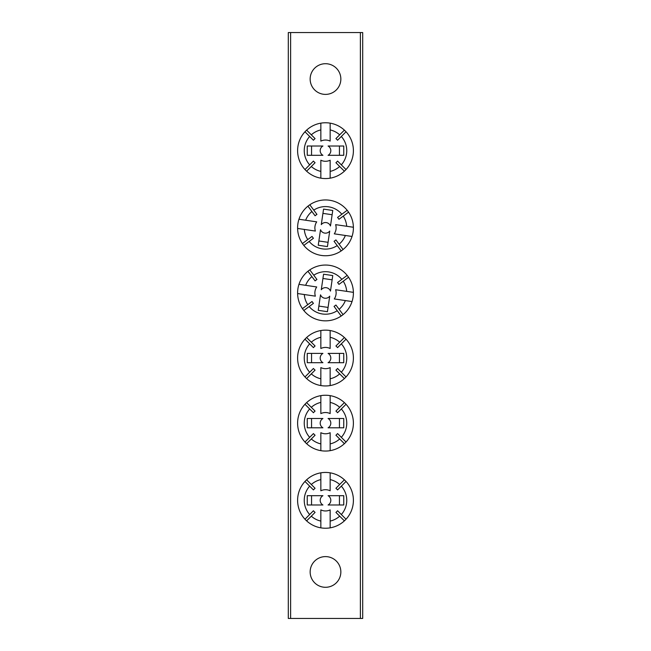<?xml version="1.0" encoding="UTF-8"?>
<svg xmlns="http://www.w3.org/2000/svg" width="651" height="651" viewBox="0 0 651 651"><rect width="100%" height="100%" fill="white"/><g stroke="black" fill="none" stroke-linecap="round" stroke-linejoin="round"><path stroke-width="0.98" d="M325.5 63.708A15.347 15.347 0 0 0 310.153 79.048A15.347 15.347 0 0 0 325.5 94.395A15.347 15.347 0 0 0 340.847 79.048A15.347 15.347 0 0 0 325.5 63.708M325.5 556.605A15.347 15.347 0 0 0 310.153 571.952A15.347 15.347 0 0 0 325.5 587.292A15.347 15.347 0 0 0 340.847 571.952A15.347 15.347 0 0 0 325.5 556.605M360.377 618.45L360.377 32.55L362.697 32.55L362.697 618.45L288.303 618.45L288.303 32.55L290.623 32.55L290.623 618.45M360.377 32.55L290.623 32.55M322.733 362.697L307.239 362.697L307.239 353.403L322.733 353.403M322.929 362.697A5.314 5.314 0 0 1 322.929 353.403M330.147 378.792A21.255 21.255 0 0 0 339.684 373.877L344.387 378.581A27.903 27.903 0 0 1 330.147 385.563L330.147 367.603A10.628 10.628 0 0 1 320.853 367.603L320.853 378.792A21.255 21.255 0 0 1 311.316 373.877L315.076 370.118A15.941 15.941 0 0 1 313.432 368.474L304.969 376.937A27.903 27.903 0 0 0 320.853 385.563L320.853 378.792M344.387 378.581A27.903 27.903 0 0 0 344.387 337.519L339.684 342.223A21.255 21.255 0 0 0 330.147 337.308L330.147 348.497A10.628 10.628 0 0 0 320.853 348.497L320.853 337.308A21.255 21.255 0 0 0 311.316 342.223L315.076 345.982A15.941 15.941 0 0 0 313.432 347.626L309.673 343.866A21.255 21.255 0 0 0 309.673 372.234M330.147 385.563A27.903 27.903 0 0 1 320.853 385.563M320.853 337.308L320.853 330.537A27.903 27.903 0 0 0 304.969 376.937M304.969 339.163L309.673 343.866M306.613 378.581L311.316 373.877M346.031 376.937L341.327 372.234A21.255 21.255 0 0 0 341.327 343.866L346.031 339.163M330.147 337.308L330.147 330.537A27.903 27.903 0 0 0 320.853 330.537M344.387 337.519A27.903 27.903 0 0 0 330.147 330.537M311.316 342.223L306.613 337.519M341.327 343.866L337.568 347.626A15.941 15.941 0 0 0 335.924 345.982L339.684 342.223M339.684 373.877L335.924 370.118A15.941 15.941 0 0 0 337.568 368.474L341.327 372.234M328.071 353.403A5.314 5.314 0 0 1 328.071 362.697L343.761 362.697L343.761 353.403L328.267 353.403M311.552 353.403L311.552 362.697M339.448 362.697L339.448 353.403M321.301 289.54L323.563 274.209L332.759 275.568L330.505 290.891M321.277 289.728A5.314 5.314 0 0 1 330.472 291.078M304.302 294.529A21.255 21.255 0 0 0 307.768 304.676L302.43 308.647A27.903 27.903 0 0 1 297.605 293.544L315.369 296.156A10.628 10.628 0 0 1 316.72 286.961L305.653 285.325A21.255 21.255 0 0 1 311.902 276.61L315.084 280.882A15.941 15.941 0 0 1 316.947 279.499L309.803 269.88A27.903 27.903 0 0 0 298.964 284.341L305.653 285.325M302.43 308.647A27.903 27.903 0 0 0 343.061 314.628L339.098 309.29A21.255 21.255 0 0 0 345.347 300.575L334.28 298.939A10.628 10.628 0 0 0 335.631 289.744L346.698 291.371A21.255 21.255 0 0 0 343.232 281.224L338.951 284.397A15.941 15.941 0 0 0 337.568 282.534L341.84 279.352A21.255 21.255 0 0 0 313.774 275.218M297.605 293.544A27.903 27.903 0 0 1 298.964 284.341M346.698 291.371L353.395 292.356A27.903 27.903 0 0 0 309.803 269.88M347.178 275.389L341.84 279.352M307.939 271.272L311.902 276.61M303.822 310.511L309.16 306.548A21.255 21.255 0 0 0 337.226 310.682L341.197 316.02M345.347 300.575L352.036 301.559A27.903 27.903 0 0 0 353.395 292.356M343.061 314.628A27.903 27.903 0 0 0 352.036 301.559M343.232 281.224L348.57 277.253M337.226 310.682L334.053 306.401A15.941 15.941 0 0 0 335.916 305.018L339.098 309.29M307.768 304.676L312.049 301.503A15.941 15.941 0 0 0 313.432 303.366L309.16 306.548M329.723 296.172A5.314 5.314 0 0 1 320.528 294.822L318.241 310.332L327.437 311.691L329.699 296.36M332.132 279.824L322.929 278.473M318.868 306.076L328.071 307.427M322.733 155.312L307.239 155.312L307.239 146.011L322.733 146.011M322.929 155.312A5.314 5.314 0 0 1 322.929 146.011M330.147 171.4A21.255 21.255 0 0 0 339.684 166.493L344.387 171.197A27.903 27.903 0 0 1 330.147 178.171L330.147 160.219A10.628 10.628 0 0 1 320.853 160.219L320.853 171.4A21.255 21.255 0 0 1 311.316 166.493L315.076 162.726A15.941 15.941 0 0 1 313.432 161.082L304.969 169.553A27.903 27.903 0 0 0 320.853 178.171L320.853 171.4M344.387 171.197A27.903 27.903 0 0 0 344.387 130.127L339.684 134.83A21.255 21.255 0 0 0 330.147 129.915L330.147 141.104A10.628 10.628 0 0 0 320.853 141.104L320.853 129.915A21.255 21.255 0 0 0 311.316 134.83L315.076 138.598A15.941 15.941 0 0 0 313.432 140.242L309.673 136.474A21.255 21.255 0 0 0 309.673 164.849M330.147 178.171A27.903 27.903 0 0 1 320.853 178.171M320.853 129.915L320.853 123.153A27.903 27.903 0 0 0 304.969 169.553M304.969 131.771L309.673 136.474M306.613 171.197L311.316 166.493M346.031 169.553L341.327 164.849A21.255 21.255 0 0 0 341.327 136.474L346.031 131.771M330.147 129.915L330.147 123.153A27.903 27.903 0 0 0 320.853 123.153M344.387 130.127A27.903 27.903 0 0 0 330.147 123.153M311.316 134.83L306.613 130.127M341.327 136.474L337.568 140.242A15.941 15.941 0 0 0 335.924 138.598L339.684 134.83M339.684 166.493L335.924 162.726A15.941 15.941 0 0 0 337.568 161.082L341.327 164.849M328.071 146.011A5.314 5.314 0 0 1 328.071 155.312L343.761 155.312L343.761 146.011L328.267 146.011M311.552 146.011L311.552 155.312M339.448 155.312L339.448 146.011M322.733 504.989L307.239 504.989L307.239 495.688L322.733 495.688M322.929 504.989A5.314 5.314 0 0 1 322.929 495.688M330.147 521.085A21.255 21.255 0 0 0 339.684 516.17L344.387 520.873A27.903 27.903 0 0 1 330.147 527.847L330.147 509.896A10.628 10.628 0 0 1 320.853 509.896L320.853 521.085A21.255 21.255 0 0 1 311.316 516.17L315.076 512.402A15.941 15.941 0 0 1 313.432 510.758L304.969 519.229A27.903 27.903 0 0 0 320.853 527.847L320.853 521.085M344.387 520.873A27.903 27.903 0 0 0 344.387 479.803L339.684 484.507A21.255 21.255 0 0 0 330.147 479.6L330.147 490.781A10.628 10.628 0 0 0 320.853 490.781L320.853 479.6A21.255 21.255 0 0 0 311.316 484.507L315.076 488.274A15.941 15.941 0 0 0 313.432 489.918L309.673 486.151A21.255 21.255 0 0 0 309.673 514.526M330.147 527.847A27.903 27.903 0 0 1 320.853 527.847M320.853 479.6L320.853 472.829A27.903 27.903 0 0 0 304.969 519.229M304.969 481.447L309.673 486.151M306.613 520.873L311.316 516.17M346.031 519.229L341.327 514.526A21.255 21.255 0 0 0 341.327 486.151L346.031 481.447M330.147 479.6L330.147 472.829A27.903 27.903 0 0 0 320.853 472.829M344.387 479.803A27.903 27.903 0 0 0 330.147 472.829M311.316 484.507L306.613 479.803M341.327 486.151L337.568 489.918A15.941 15.941 0 0 0 335.924 488.274L339.684 484.507M339.684 516.17L335.924 512.402A15.941 15.941 0 0 0 337.568 510.758L341.327 514.526M328.071 495.688A5.314 5.314 0 0 1 328.071 504.989L343.761 504.989L343.761 495.688L328.267 495.688M311.552 495.688L311.552 504.989M339.448 504.989L339.448 495.688M322.733 427.797L307.239 427.797L307.239 418.503L322.733 418.503M322.929 427.797A5.314 5.314 0 0 1 322.929 418.503M330.147 443.892A21.255 21.255 0 0 0 339.684 438.977L344.387 443.681A27.903 27.903 0 0 1 330.147 450.663L330.147 432.703A10.628 10.628 0 0 1 320.853 432.703L320.853 443.892A21.255 21.255 0 0 1 311.316 438.977L315.076 435.218A15.941 15.941 0 0 1 313.432 433.574L304.969 442.037A27.903 27.903 0 0 0 320.853 450.663L320.853 443.892M344.387 443.681A27.903 27.903 0 0 0 344.387 402.619L339.684 407.323A21.255 21.255 0 0 0 330.147 402.408L330.147 413.597A10.628 10.628 0 0 0 320.853 413.597L320.853 402.408A21.255 21.255 0 0 0 311.316 407.323L315.076 411.082A15.941 15.941 0 0 0 313.432 412.726L309.673 408.966A21.255 21.255 0 0 0 309.673 437.334M330.147 450.663A27.903 27.903 0 0 1 320.853 450.663M320.853 402.408L320.853 395.637A27.903 27.903 0 0 0 304.969 442.037M304.969 404.263L309.673 408.966M306.613 443.681L311.316 438.977M346.031 442.037L341.327 437.334A21.255 21.255 0 0 0 341.327 408.966L346.031 404.263M330.147 402.408L330.147 395.637A27.903 27.903 0 0 0 320.853 395.637M344.387 402.619A27.903 27.903 0 0 0 330.147 395.637M311.316 407.323L306.613 402.619M341.327 408.966L337.568 412.726A15.941 15.941 0 0 0 335.924 411.082L339.684 407.323M339.684 438.977L335.924 435.218A15.941 15.941 0 0 0 337.568 433.574L341.327 437.334M328.071 418.503A5.314 5.314 0 0 1 328.071 427.797L343.761 427.797L343.761 418.503L328.267 418.503M311.552 418.503L311.552 427.797M339.448 427.797L339.448 418.503M321.301 224.44L323.563 209.109L332.759 210.468L330.505 225.791M321.277 224.628A5.314 5.314 0 0 1 330.472 225.978M304.302 229.429A21.255 21.255 0 0 0 307.768 239.576L302.43 243.547A27.903 27.903 0 0 1 297.605 228.444L315.369 231.056A10.628 10.628 0 0 1 316.72 221.861L305.653 220.225A21.255 21.255 0 0 1 311.902 211.51L315.084 215.782A15.941 15.941 0 0 1 316.947 214.399L309.803 204.78A27.903 27.903 0 0 0 298.964 219.241L305.653 220.225M302.43 243.547A27.903 27.903 0 0 0 343.061 249.528L339.098 244.19A21.255 21.255 0 0 0 345.347 235.475L334.28 233.839A10.628 10.628 0 0 0 335.631 224.644L346.698 226.271A21.255 21.255 0 0 0 343.232 216.124L338.951 219.297A15.941 15.941 0 0 0 337.568 217.434L341.84 214.252A21.255 21.255 0 0 0 313.774 210.118M297.605 228.444A27.903 27.903 0 0 1 298.964 219.241M346.698 226.271L353.395 227.256A27.903 27.903 0 0 0 309.803 204.78M347.178 210.289L341.84 214.252M307.939 206.172L311.902 211.51M303.822 245.411L309.16 241.448A21.255 21.255 0 0 0 337.226 245.582L341.197 250.92M345.347 235.475L352.036 236.459A27.903 27.903 0 0 0 353.395 227.256M343.061 249.528A27.903 27.903 0 0 0 352.036 236.459M343.232 216.124L348.57 212.153M337.226 245.582L334.053 241.301A15.941 15.941 0 0 0 335.916 239.918L339.098 244.19M307.768 239.576L312.049 236.403A15.941 15.941 0 0 0 313.432 238.266L309.16 241.448M329.723 231.072A5.314 5.314 0 0 1 320.528 229.722L318.241 245.232L327.437 246.591L329.699 231.26M332.132 214.724L322.929 213.373M318.868 240.976L328.071 242.327"/></g></svg>
